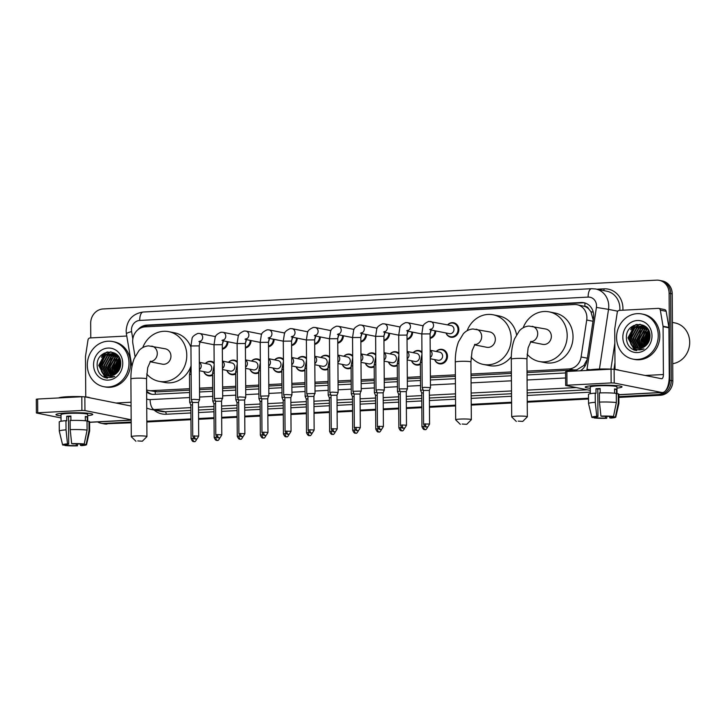 <?xml version="1.0" encoding="UTF-8"?>
<svg xmlns="http://www.w3.org/2000/svg" width="726" height="726" viewBox="0 0 726 726"><rect width="100%" height="100%" fill="white"/><g stroke="black" fill="none" stroke-linecap="round" stroke-linejoin="round"><path stroke-width="1.09" d="M436.235 351.466A7.36 6.643 101.3 0 1 442.252 349.387A7.36 6.643 101.3 0 1 447.479 356.257A7.36 6.643 101.3 0 1 439.375 363.826A7.36 6.643 101.3 0 1 434.62 359.588M420.372 364.416A7.36 6.643 101.3 0 1 416.288 365.024A7.36 6.643 101.3 0 1 411.533 360.795M397.285 365.623A7.36 6.643 101.3 0 1 393.202 366.222A7.36 6.643 101.3 0 1 388.446 361.993M374.199 366.821A7.36 6.643 101.3 0 1 370.106 367.429A7.36 6.643 101.3 0 1 365.36 363.2M351.112 368.018A7.36 6.643 101.3 0 1 347.019 368.626A7.36 6.643 101.3 0 1 342.273 364.398M328.016 369.225A7.36 6.643 101.3 0 1 323.932 369.833A7.36 6.643 101.3 0 1 319.177 365.595M304.929 370.423A7.36 6.643 101.3 0 1 300.845 371.031A7.36 6.643 101.3 0 1 296.09 366.802M281.842 371.63A7.36 6.643 101.3 0 1 277.759 372.238A7.36 6.643 101.3 0 1 273.003 368M258.755 372.828A7.36 6.643 101.3 0 1 254.672 373.436A7.36 6.643 101.3 0 1 249.916 369.207M235.669 374.026A7.36 6.643 101.3 0 1 231.585 374.634A7.36 6.643 101.3 0 1 226.83 370.405M212.582 375.233A7.36 6.643 101.3 0 1 208.498 375.841A7.36 6.643 101.3 0 1 203.743 371.612M435.754 330.938A7.36 6.643 101.3 0 1 430.128 338.389M412.667 332.145A7.36 6.643 101.3 0 1 407.041 339.587M389.581 333.343A7.36 6.643 101.3 0 1 383.954 340.793M366.494 334.55A7.36 6.643 101.3 0 1 360.867 341.991M447.597 324.858A7.36 6.643 101.3 0 1 453.614 322.771A7.36 6.643 101.3 0 1 458.841 329.64A7.36 6.643 101.3 0 1 450.737 337.209A7.36 6.643 101.3 0 1 445.982 332.98M343.407 335.748A7.36 6.643 101.3 0 1 337.781 343.189M320.32 336.946A7.36 6.643 101.3 0 1 314.694 344.396M297.233 338.153A7.36 6.643 101.3 0 1 291.607 345.594M274.138 339.351A7.36 6.643 101.3 0 1 268.511 346.801M251.051 340.558A7.36 6.643 101.3 0 1 245.424 347.999M227.964 341.755A7.36 6.643 101.3 0 1 222.338 349.206M593.196 320.039L590.982 311.808L588.722 308.958A4.601 4.147 -78.7 0 0 584.866 306.363A13.803 5.817 -93 0 1 585.029 303.005M527.012 371.131L568.875 368.953A13.803 12.451 -78.7 0 0 581.109 356.956L586.726 320.012A13.803 12.451 -78.7 0 0 586.898 317.616A13.803 12.451 -78.7 0 0 577.097 304.729A13.803 12.451 -78.7 0 0 574.302 304.53L145.073 326.872A13.803 12.451 -78.7 0 0 132.876 343.634L135.054 356.557M584.866 306.363L584.648 306.381A13.803 12.451 101.3 0 1 588.722 308.958M527.031 372.601L576.789 369.824L583.804 365.523L587.198 359.443M146.607 389.88A13.803 12.451 -78.7 0 0 148.612 390.479L157.261 391.849L189.595 390.161M199.523 389.644L212.682 388.964M222.619 388.446L235.769 387.757M245.706 387.239L258.855 386.559M268.792 386.041L281.942 385.361M291.879 384.844L305.029 384.154M314.966 383.637L328.116 382.956M338.053 382.439L351.202 381.749M361.14 381.232L374.289 380.551M384.226 380.034L397.376 379.344M407.313 378.836L420.463 378.146M430.4 377.629L455.374 376.331M471.02 375.514L511.385 373.418M584.648 306.381L577.097 304.729M148.612 390.479A13.803 12.451 -78.7 0 0 151.398 390.679L189.577 388.691M199.514 388.174L212.673 387.493M222.601 386.976L235.759 386.286M245.687 385.769L258.846 385.089M268.783 384.571L281.933 383.882M291.87 383.364L305.02 382.684M314.957 382.166L328.107 381.477M338.044 380.959L351.193 380.279M361.131 379.762L374.28 379.081M384.217 378.564L397.367 377.874M407.304 377.357L420.454 376.676M430.391 376.159L455.365 374.861M471.011 374.044L511.376 371.939M413.148 352.673A7.36 6.643 101.3 0 1 419.165 350.585A7.36 6.643 101.3 0 1 421.942 351.947M390.062 353.871A7.36 6.643 101.3 0 1 396.078 351.783A7.36 6.643 101.3 0 1 398.855 353.145M366.975 355.078A7.36 6.643 101.3 0 1 372.992 352.99A7.36 6.643 101.3 0 1 375.769 354.342M343.888 356.275A7.36 6.643 101.3 0 1 349.896 354.188A7.36 6.643 101.3 0 1 352.682 355.549M320.801 357.473A7.36 6.643 101.3 0 1 326.809 355.395A7.36 6.643 101.3 0 1 329.586 356.747M297.714 358.68A7.36 6.643 101.3 0 1 303.722 356.593A7.36 6.643 101.3 0 1 306.499 357.954M274.628 359.878A7.36 6.643 101.3 0 1 280.635 357.791A7.36 6.643 101.3 0 1 283.412 359.152M251.541 361.085A7.36 6.643 101.3 0 1 257.548 358.998A7.36 6.643 101.3 0 1 260.325 360.35M228.454 362.283A7.36 6.643 101.3 0 1 234.462 360.196A7.36 6.643 101.3 0 1 237.239 361.557M205.367 363.49A7.36 6.643 101.3 0 1 211.375 361.403A7.36 6.643 101.3 0 1 214.152 362.755M580.274 370.795A13.803 12.451 -78.7 0 0 587.035 360.477L593.505 317.988A13.803 12.451 -78.7 0 0 593.677 315.592A13.803 12.451 -78.7 0 0 583.876 302.706A13.803 12.451 -78.7 0 0 581.081 302.506L146.843 325.112A13.803 12.451 -78.7 0 0 137.886 329.758M142.668 327.254A13.803 12.451 101.3 0 1 148.403 325.42L582.642 302.815A13.803 12.451 101.3 0 1 584.648 302.896M90.768 337.908L90.668 323.342A13.803 12.451 101.3 0 1 103.074 308.958L656.504 280.154A13.803 12.451 101.3 0 1 659.299 280.354A13.803 12.451 101.3 0 1 669.109 293.24L669.708 380.252A13.803 12.451 101.3 0 1 657.302 394.635L618.861 396.641M131.188 422.024L103.872 423.449A13.803 12.451 101.3 0 1 101.077 423.24A13.803 12.451 101.3 0 1 97.593 421.915M588.505 398.22L527.23 401.405M511.585 402.222L471.219 404.328M455.583 405.135L429.456 406.496M421.815 406.896L406.36 407.703M398.728 408.094L383.274 408.901M375.641 409.301L360.187 410.099M352.555 410.499L337.1 411.306M329.468 411.706L314.013 412.504M306.381 412.903L290.926 413.711M283.294 414.101L267.84 414.909M260.207 415.308L244.753 416.116M237.121 416.506L221.666 417.314M214.034 417.713L198.579 418.512M190.938 418.911L146.824 421.207M659.299 280.354L662.421 280.971A13.803 12.451 101.3 0 1 672.222 293.858L672.83 380.869L671.269 380.56A13.803 12.451 101.3 0 1 658.863 394.953L618.87 397.031L658.863 394.953A13.803 12.451 101.3 0 0 671.269 380.56L670.661 293.549L671.269 380.56L669.708 380.252M660.86 280.663A13.803 12.451 101.3 0 1 670.661 293.549A13.803 12.451 101.3 0 0 660.86 280.663M131.197 422.804L105.433 423.757A13.803 12.451 101.3 0 1 102.638 423.557A13.803 12.451 101.3 0 0 105.433 423.757L131.188 422.414L103.872 423.449M588.514 398.61L527.23 401.805L588.514 398.61M511.594 402.612L471.219 404.718L511.594 402.612M455.583 405.535L429.456 406.887L455.583 405.535M421.815 407.286L406.369 408.094L421.815 407.286M398.728 408.493L383.283 409.292L398.728 408.493M375.641 409.691L360.196 410.499L375.641 409.691M352.555 410.889L337.109 411.696L352.555 410.889M329.468 412.096L314.022 412.894L329.468 412.096M306.381 413.294L290.926 414.101L306.381 413.294M283.294 414.501L267.84 415.299L283.294 414.501M260.207 415.699L244.753 416.506L260.207 415.699M237.121 416.896L221.666 417.704L237.121 416.896M214.034 418.103L198.579 418.911L214.034 418.103M190.947 419.301L146.834 421.597L190.947 419.301M100.451 366.748A18.404 16.598 101.3 0 1 101.522 360.096A18.404 16.598 101.3 0 0 100.451 366.748M102.675 357.364A18.404 16.598 101.3 0 1 106.531 352.192A18.404 16.598 101.3 0 0 102.675 357.364M629.714 339.205A18.404 16.598 101.3 0 1 630.785 332.553A18.404 16.598 101.3 0 0 629.714 339.205M631.938 329.813A18.404 16.598 101.3 0 1 635.785 324.649A18.404 16.598 101.3 0 0 631.938 329.813M146.625 392.049A13.803 12.451 -78.7 0 0 151.289 394.164A13.803 12.451 -78.7 0 0 154.084 394.363L189.604 392.512M199.541 391.995L212.691 391.314M222.628 390.797L235.787 390.116M245.715 389.599L258.873 388.909M268.801 388.392L281.96 387.711M291.897 387.194L305.047 386.504M314.984 385.987L328.134 385.306M338.071 384.789L351.221 384.108M361.158 383.591L374.307 382.901M384.245 382.384L397.394 381.704M407.331 381.186L420.481 380.497M430.418 379.979L455.393 378.682M471.029 377.865L511.403 375.769M527.04 374.952L565.572 372.946M152.079 394.291A13.803 12.451 101.3 0 1 146.616 390.942M633.48 325.593A18.404 16.598 -78.7 0 0 630.649 329.813M104.217 353.145A18.404 16.598 -78.7 0 0 101.386 357.364M672.83 380.869A13.803 12.451 101.3 0 1 660.424 395.262L618.87 397.421M588.514 399.001L527.23 402.195M511.594 403.003L471.219 405.108M455.583 405.925L429.456 407.286M421.824 407.676L406.369 408.484M398.737 408.883L383.283 409.682M375.651 410.081L360.196 410.889M352.564 411.288L337.109 412.087M329.468 412.486L314.022 413.294M306.381 413.684L290.935 414.492M283.294 414.891L267.849 415.689M260.207 416.089L244.762 416.896M237.121 417.296L221.675 418.094M214.034 418.494L198.579 419.301M190.947 419.701L146.834 421.997M106.994 424.066A13.803 12.451 101.3 0 1 104.199 423.866L101.077 423.24M595.819 385.424A18.404 1.779 -0.4 0 1 621.755 386.55A18.404 1.779 -0.4 0 1 616.964 388.111A18.404 1.779 -0.4 0 0 622.019 386.849A18.404 1.779 -0.4 0 0 595.819 385.424A18.404 1.779 -0.4 0 0 585.465 386.804A18.404 1.779 -0.4 0 0 590.283 388.292A18.404 1.779 -0.4 0 1 585.21 387.103A18.404 1.779 -0.4 0 1 595.819 385.424M615.022 369.389L614.74 329.159A2.305 2.078 -78.7 0 1 614.768 328.76L617.254 312.398A2.305 2.078 -78.7 0 1 619.296 310.392L658.264 308.368A2.305 2.078 -78.7 0 1 658.727 308.405L664.58 309.566A2.305 2.078 101.3 0 1 666.178 311.318L668.891 327.408A2.305 2.078 101.3 0 1 668.927 327.807L669.263 375.696A18.404 7.75 -93 0 1 662.421 392.521A18.404 7.75 -93 0 1 661.595 392.457L614.214 383.01L611.156 382.929L611.056 369.189L614.114 369.28L661.495 378.718A4.601 1.942 87 0 0 661.704 378.736A4.601 1.942 87 0 0 663.41 374.525L663.083 326.646A2.305 2.078 -78.7 0 0 663.047 326.246L660.324 310.156A2.305 2.078 -78.7 0 0 658.727 308.405M566.979 385.225L565.654 385.442L565.563 371.703L566.888 371.485L566.979 385.225L611.156 382.929M565.654 385.442L590.292 390.397M566.888 371.485L611.056 369.189M600.937 416.098L602.135 416.343A9.202 0.889 -0.4 0 1 610.92 416.588L613.479 416.452A11.961 1.153 -0.4 0 0 600.937 416.098L599.449 402.086L599.386 392.929A15.182 1.461 -0.4 0 1 616.283 393.401L616.347 402.558L613.479 416.452M612.862 416.488L612.871 416.978A9.202 0.889 -0.4 0 1 613.025 417.132A9.202 0.889 -0.4 0 1 609.686 417.849L609.677 416.479M600.148 388.927A9.202 0.889 179.6 0 0 599.73 388.945A9.202 0.889 179.6 0 0 597.77 389.082L597.961 416.561A9.202 0.889 -0.4 0 0 594.621 417.269A9.202 0.889 -0.4 0 0 594.775 417.423L592.216 417.559A11.961 1.153 -0.4 0 1 591.862 417.314A11.961 1.153 -0.4 0 1 596.763 416.316L597.961 416.561M591.862 417.314L588.55 403.602A15.182 1.461 -0.4 0 1 588.541 403.565L588.477 394.409A15.182 1.461 -0.4 0 1 595.22 393.147L596.01 393.301L595.982 388.719A13.34 1.289 -0.4 0 1 597.979 388.601A13.34 1.289 -0.4 0 1 600.148 388.51L600.175 392.902M590.32 393.701L590.274 387.067A13.34 1.289 -0.4 0 1 597.961 385.851A13.34 1.289 -0.4 0 1 616.955 386.885L617.009 393.855M588.006 370.387A15.645 1.506 -0.4 0 1 596.872 369.171A15.645 1.506 -0.4 0 1 611.964 369.162M612.871 416.978L615.43 416.842L618.298 402.948L618.234 393.791L616.546 393.882L616.51 389.299A13.34 1.289 -0.4 0 0 614.559 388.909L614.595 393.211M618.234 393.791A15.182 1.461 -0.4 0 1 618.851 394.2L618.915 403.357A15.182 1.461 -0.4 0 1 618.906 403.393L615.784 417.141A11.961 1.153 -0.4 0 1 610.884 418.085L609.686 417.849M618.298 402.948A15.182 1.461 -0.4 0 1 618.915 403.357M588.541 403.565A15.182 1.461 -0.4 0 1 595.284 402.304L596.763 416.316M595.22 393.147L595.284 402.304M605.502 416.316L605.52 418.058L606.718 418.303L606.9 416.343M606.718 418.303A11.961 1.153 -0.4 0 1 594.167 417.949L596.727 417.813L596.718 416.688M594.059 417.468L594.167 417.949M605.52 418.058A9.202 0.889 -0.4 0 1 596.727 417.813M614.405 369.334A15.645 1.506 -0.4 0 1 619.096 370.269M599.449 402.086A15.182 1.461 -0.4 0 1 616.347 402.558M595.982 388.719L597.77 389.082M614.568 389.399L616.51 389.299M672.421 322.417L674.989 322.925A20.709 18.676 101.3 0 1 689.7 342.255A20.709 18.676 101.3 0 1 672.712 363.681M616.574 337.635A23.005 20.745 101.3 0 1 641.911 313.986A23.005 20.745 101.3 0 1 658.246 335.466A23.005 20.745 101.3 0 1 632.918 359.107A23.005 20.745 101.3 0 1 616.574 337.635M641.911 313.986L643.472 314.294A23.005 20.745 101.3 0 1 659.807 335.775A23.005 20.745 101.3 0 1 634.479 359.424L632.918 359.107M634.506 350.186L644.007 348.925C638.154 351.212 633.744 349.496 630.767 343.788A11.507 10.373 101.3 0 0 637.11 348.217A11.507 10.373 101.3 0 0 645.332 346.057C648.309 343.625 649.861 340.385 649.997 336.338C650.623 319.785 625.975 321.337 626.402 337.409C626.502 343.761 629.197 348.017 634.506 350.186M651.993 335.793A16.108 14.52 101.3 0 1 637.528 352.573A16.108 14.52 101.3 0 1 622.826 337.309A16.108 14.52 101.3 0 1 637.301 320.52A16.108 14.52 101.3 0 1 651.993 335.793M643.554 326.119L637.029 327.88L631.566 337.998L636.52 347.582L638.245 348.371M643.318 326.047L636.539 327.78L631.075 337.908L636.03 347.482L638 348.353M644.497 326.491L638.98 328.27L633.517 338.389L638.472 347.972L639.27 348.389M644.261 326.391L638.49 328.17L633.027 338.289L637.982 347.872L639.016 348.398M645.414 326.963L640.931 328.66L635.468 338.779L640.323 348.298M645.187 326.836L640.441 328.56L634.978 338.679L640.06 348.335M646.312 327.544L642.882 329.041L637.419 339.169L641.394 348.081M646.086 327.39L642.392 328.951L636.929 339.069L641.122 348.144M647.184 328.252L644.833 329.432L639.361 339.559L642.492 347.718M646.966 328.061L644.343 329.341L638.88 339.459L642.22 347.827M647.919 329.159L646.775 329.822L641.312 339.94L643.635 347.2M647.746 328.914L646.294 329.722L640.822 339.85L643.345 347.346M648.59 330.303L643.263 340.331L644.815 346.456M648.427 329.994L642.773 340.24L644.516 346.665M649.216 331.746L645.214 340.721L646.067 345.44M649.071 331.346L644.724 340.621L645.75 345.721M649.761 333.679L647.165 341.111L647.438 343.933M649.634 333.125L646.675 341.011L647.084 344.378M649.997 335.92L648.627 342.019M646.548 327.462L642.846 325.901L635.078 327.49L629.614 337.617L634.569 347.191L637.246 348.244M647.447 328.497L642.356 325.802L634.597 327.399L629.124 337.517L630.767 343.788M645.36 326.419L643.808 326.146M645.459 326.491L643.572 326.074M645.478 326.509L644.752 326.482M645.269 326.437L644.516 326.391M649.961 337.182L649.144 340.857M649.788 333.842L647.465 341.737L647.574 343.752M648.518 332.454L645.514 341.347L645.94 345.095M646.567 332.063L643.563 340.957L643.989 344.705M644.615 331.673L641.621 340.576L642.038 344.315M640.713 330.902L637.718 339.795L638.136 343.543M639.96 324.268L634.751 327.29M632.918 329.341L629.923 338.243L630.34 341.991M636.412 324.486L634.551 325.529L627.972 337.853L634.061 349.515L636.557 350.604M649.843 334.187L647.783 343.462M649.262 331.855L645.759 341.401L646.222 345.295M647.837 330.865L643.808 341.011L644.67 346.202M645.886 330.475L641.857 340.621L642.719 345.812M641.993 329.695L637.963 339.841L638.816 345.031M640.25 324.304L635.631 326.782M634.188 328.143L630.159 338.289L631.021 343.48M637.056 324.359L634.787 325.575L628.217 337.899L634.306 349.569L636.684 350.613M632.092 349.015L635.704 350.476M518.183 421.125L522.747 421.407L518.183 421.125M516.34 421.452L511.73 416.951A7.823 0.753 -0.4 0 1 511.694 416.878A7.823 0.753 -0.4 0 1 516.195 416.161A7.823 0.753 -0.4 0 1 527.339 416.76A7.823 0.753 -0.4 0 1 527.303 416.842L522.747 421.407M530.47 341.919L542.739 344.36A7.823 7.051 -78.7 0 0 551.352 336.32A7.823 7.051 -78.7 0 0 545.798 329.023L528.964 326.065C525.188 326.373 521.985 327.961 519.353 330.829L514.553 338.851C512.329 344.732 511.24 351.502 511.285 359.17L511.694 416.878M523.156 327.789A25.31 22.824 101.3 0 1 549.21 311.871A25.31 22.824 101.3 0 1 567.188 335.503A25.31 22.824 101.3 0 1 539.318 361.512A25.31 22.824 101.3 0 1 527.112 354.161M549.21 311.871L555.063 313.042A25.31 22.824 101.3 0 1 573.032 336.664A25.31 22.824 101.3 0 1 545.172 362.673L539.318 361.512M462.172 424.038L466.745 424.32L462.172 424.038M460.329 424.365L455.719 419.864A7.823 0.753 -0.4 0 1 455.683 419.791A7.823 0.753 -0.4 0 1 460.193 419.074A7.823 0.753 -0.4 0 1 471.328 419.682A7.823 0.753 -0.4 0 1 471.292 419.755L466.745 424.32M474.459 344.832L486.729 347.282A7.823 7.051 -78.7 0 0 495.341 339.242A7.823 7.051 -78.7 0 0 489.787 331.936L472.953 328.987C469.178 329.286 465.974 330.875 463.351 333.751L458.542 341.764C456.318 347.645 455.229 354.424 455.275 362.083L455.683 419.791M467.145 330.702A25.31 22.824 101.3 0 1 493.199 314.794A25.31 22.824 101.3 0 1 511.177 338.416A25.31 22.824 101.3 0 1 483.307 364.425A25.31 22.824 101.3 0 1 471.11 357.074M493.199 314.794L499.052 315.955A25.31 22.824 101.3 0 1 516.549 334.677M511.313 356.666A25.31 22.824 101.3 0 1 489.161 365.586L483.307 364.425M137.777 440.927L142.35 441.208L137.777 440.927M135.944 441.254L131.324 436.743A7.823 0.753 -0.4 0 1 131.288 436.671A7.823 0.753 -0.4 0 1 135.798 435.954A7.823 0.753 -0.4 0 1 146.933 436.562A7.823 0.753 -0.4 0 1 146.897 436.635L142.35 441.208M150.064 361.72L162.334 364.162A7.823 7.051 -78.7 0 0 170.946 356.121A7.823 7.051 -78.7 0 0 165.392 348.825L148.567 345.866C144.792 346.166 141.588 347.754 138.956 350.631L134.156 358.653C131.932 364.534 130.843 371.304 130.889 378.972L131.288 436.671M142.759 347.591A25.31 22.824 101.3 0 1 168.813 331.673A25.31 22.824 101.3 0 1 186.782 355.295A25.31 22.824 101.3 0 1 158.921 381.313A25.31 22.824 101.3 0 1 146.716 373.954M168.813 331.673L174.657 332.835A25.31 22.824 101.3 0 1 190.947 347.246M191.083 365.85A25.31 22.824 101.3 0 1 164.766 382.475L158.921 381.313M429.765 329.622L430.999 329.06L430.091 333.887L421.815 333.942L422.877 326.936C422.868 325.012 424.828 323.17 428.757 321.4L451.037 325.538A4.138 3.739 101.3 0 1 449.412 333.661L430.609 329.913M447.706 324.876A6.906 6.225 101.3 0 1 453.133 323.143A6.906 6.225 101.3 0 1 458.033 329.586A6.906 6.225 101.3 0 1 450.438 336.683A6.906 6.225 101.3 0 1 446.091 332.998M424.574 387.321L422.187 387.702L423.358 390.452L429.338 390.406L430.473 387.648L424.574 387.321M430.836 329.958A4.138 3.739 101.3 0 1 430.101 333.198M434.947 330.784A6.906 6.225 101.3 0 1 434.947 330.793A6.906 6.225 101.3 0 1 430.119 337.744M406.487 425.218C403.847 430.364 403.765 427.378 403.656 428.222A2.995 1.261 87 0 1 403.52 428.213A2.995 1.261 -93 0 1 402.231 424.982L406.487 425.218L406.251 391.604L407.386 388.846L399.1 388.909L398.728 335.14L399.79 328.143C399.781 326.219 401.741 324.368 405.671 322.598L407.513 322.671A4.138 3.739 101.3 0 1 407.694 330.666M406.251 391.604L400.271 391.659M407.749 331.165A4.138 3.739 101.3 0 1 407.014 334.396M411.86 331.982A6.906 6.225 101.3 0 1 411.86 331.991A6.906 6.225 101.3 0 1 407.032 338.942M378.4 389.726L376.014 390.107L377.184 392.857L383.165 392.802L384.299 390.053L378.4 389.726M384.662 332.363A4.138 3.739 101.3 0 1 383.927 335.594M388.773 333.18A6.906 6.225 101.3 0 1 388.773 333.189A6.906 6.225 101.3 0 1 383.945 340.149M360.078 394.018L360.822 391.087L352.927 391.323L352.555 337.545L353.616 330.539C353.607 328.624 355.568 326.773 359.497 325.003L361.339 325.076A4.138 3.739 101.3 0 1 361.521 333.071M360.314 427.623C357.673 432.769 357.582 429.783 357.473 430.627A2.995 1.261 87 0 1 357.346 430.618A2.995 1.261 -93 0 1 356.058 427.387L360.314 427.623L360.078 394.009L354.097 394.064M361.575 333.57A4.138 3.739 101.3 0 1 360.84 336.8M365.686 334.387A6.906 6.225 101.3 0 1 365.686 334.396A6.906 6.225 101.3 0 1 360.858 341.347M332.227 392.131L329.84 392.512L331.011 395.262L336.991 395.207L338.125 392.457L332.227 392.131M338.488 334.768A4.138 3.739 101.3 0 1 337.753 337.998M342.599 335.584A6.906 6.225 101.3 0 1 342.599 335.594A6.906 6.225 101.3 0 1 337.772 342.545M313.904 396.423L314.639 393.492L306.753 393.728L306.381 339.95L307.443 332.944C307.434 331.02 309.394 329.177 313.323 327.408L315.166 327.48A4.138 3.739 101.3 0 1 315.347 335.476M314.14 430.028C311.499 435.173 311.409 432.179 311.3 433.032A2.995 1.261 87 0 1 311.164 433.023A2.995 1.261 -93 0 1 309.884 429.792L314.14 430.028L313.904 396.414L307.924 396.46L306.753 393.728M315.402 335.966A4.138 3.739 101.3 0 1 314.667 339.205M319.513 336.791A6.906 6.225 101.3 0 1 319.513 336.8A6.906 6.225 101.3 0 1 314.685 343.752M286.053 394.536L283.666 394.917L284.837 397.666L290.817 397.612L291.943 394.871L286.053 394.536M292.315 337.173A4.138 3.739 101.3 0 1 291.58 340.403M296.426 337.989A6.906 6.225 101.3 0 1 296.426 337.998A6.906 6.225 101.3 0 1 291.598 344.95M267.722 398.828L268.466 395.888L260.58 396.133L260.198 342.354L261.269 335.348C261.26 333.425 263.22 331.582 267.15 329.813L268.992 329.885A4.138 3.739 101.3 0 1 269.174 337.871M267.967 432.424C265.326 437.578 265.235 434.584 265.126 435.437A2.995 1.261 87 0 1 264.99 435.428A2.995 1.261 -93 0 1 263.701 432.197L267.967 432.424L267.731 398.81L261.75 398.864L260.58 396.133M269.219 338.37A4.138 3.739 101.3 0 1 268.493 341.601M273.339 339.196A6.906 6.225 101.3 0 1 273.339 339.205A6.906 6.225 101.3 0 1 268.511 346.157M239.879 396.94L237.493 397.322L238.663 400.071L244.644 400.017L245.769 397.276L239.879 396.94M244.635 400.026L244.88 433.631L238.89 433.667L238.663 400.053M246.132 339.577A4.138 3.739 101.3 0 1 245.406 342.808M250.243 340.394A6.906 6.225 101.3 0 1 250.243 340.403A6.906 6.225 101.3 0 1 245.424 347.355M221.548 401.233L222.292 398.293L214.406 398.538L214.025 344.759L215.096 337.753C215.087 335.829 217.047 333.987 220.976 332.218L222.809 332.281A4.138 3.739 101.3 0 1 223 340.276M221.784 434.829C219.143 439.983 219.061 436.988 218.953 437.842A2.995 1.261 87 0 1 218.816 437.832A2.995 1.261 -93 0 1 217.528 434.602L221.784 434.829L221.557 401.215L215.577 401.269L214.406 398.538M223.045 340.775A4.138 3.739 101.3 0 1 222.319 344.006M227.156 341.592A6.906 6.225 101.3 0 1 227.156 341.601A6.906 6.225 101.3 0 1 222.338 348.562M193.697 399.345L191.319 399.717L192.49 402.476L198.47 402.422L199.596 399.681L193.697 399.345M430.209 350.268L439.675 352.155A4.138 3.739 101.3 0 1 438.05 360.277L430.273 358.726M436.344 351.493A6.906 6.225 101.3 0 1 441.771 349.76A6.906 6.225 101.3 0 1 446.671 356.203A6.906 6.225 101.3 0 1 439.076 363.29A6.906 6.225 101.3 0 1 434.729 359.615M423.376 392.748L421.724 393.029L420.554 390.298L423.122 389.889M407.123 351.466L416.579 353.353A4.138 3.739 101.3 0 1 414.963 361.475L407.177 359.924M413.257 352.691A6.906 6.225 101.3 0 1 418.684 350.957A6.906 6.225 101.3 0 1 421.942 352.89M400.289 393.946L398.638 394.236L397.467 391.495L400.035 391.096M420.363 363.608A6.906 6.225 101.3 0 1 415.989 364.497A6.906 6.225 101.3 0 1 411.642 360.813M384.036 352.673L393.492 354.56A4.138 3.739 101.3 0 1 391.877 362.682L384.09 361.131M390.171 353.898A6.906 6.225 101.3 0 1 395.597 352.164A6.906 6.225 101.3 0 1 398.855 354.088M377.202 395.153L375.551 395.434M376.948 392.294L374.371 392.684L375.542 395.425L375.778 429.039C377.584 433.413 378.827 431.553 378.564 431.997L378.927 431.997A2.995 1.261 87 0 1 378.79 431.988A2.995 1.261 -93 0 1 377.502 428.757L375.778 429.039M397.276 364.806A6.906 6.225 101.3 0 1 392.893 365.695A6.906 6.225 101.3 0 1 388.555 362.02M360.949 353.871L370.405 355.758A4.138 3.739 101.3 0 1 368.79 363.88L361.003 362.328M367.084 355.096A6.906 6.225 101.3 0 1 372.511 353.362A6.906 6.225 101.3 0 1 375.769 355.295M354.116 396.351L352.464 396.632L351.293 393.9L353.861 393.492M374.189 366.004A6.906 6.225 101.3 0 1 369.806 366.902A6.906 6.225 101.3 0 1 365.468 363.218M337.862 355.078L347.318 356.956A4.138 3.739 101.3 0 1 345.703 365.078L337.917 363.535M343.997 356.294A6.906 6.225 101.3 0 1 349.424 354.56A6.906 6.225 101.3 0 1 352.682 356.493M331.029 397.558L329.368 397.839L328.206 395.098L330.775 394.699M351.103 367.211A6.906 6.225 101.3 0 1 346.719 368.1A6.906 6.225 101.3 0 1 342.382 364.416M314.775 356.275L324.232 358.163A4.138 3.739 101.3 0 1 322.616 366.285L314.83 364.733M320.91 357.501A6.906 6.225 101.3 0 1 326.337 355.767A6.906 6.225 101.3 0 1 329.595 357.691M307.942 398.755L306.281 399.037L305.12 396.305L307.679 395.897M328.016 368.409A6.906 6.225 101.3 0 1 323.633 369.298A6.906 6.225 101.3 0 1 319.295 365.623M291.689 357.482L301.145 359.361A4.138 3.739 101.3 0 1 299.529 367.483L291.743 365.931M297.823 358.698A6.906 6.225 101.3 0 1 303.241 356.965A6.906 6.225 101.3 0 1 306.508 358.898M284.846 399.962L283.194 400.244L282.024 397.485L284.592 397.104M304.929 369.616A6.906 6.225 101.3 0 1 300.546 370.505A6.906 6.225 101.3 0 1 296.208 366.821M268.602 358.68L278.058 360.568A4.138 3.739 101.3 0 1 276.443 368.69L268.656 367.138M274.737 359.905A6.906 6.225 101.3 0 1 280.154 358.172A6.906 6.225 101.3 0 1 283.421 360.096M261.759 401.16L260.108 401.442L258.946 398.71L261.505 398.302M281.842 370.814A6.906 6.225 101.3 0 1 277.459 371.703A6.906 6.225 101.3 0 1 273.112 368.028M245.515 359.878L254.971 361.766A4.138 3.739 101.3 0 1 253.356 369.888L245.57 368.336M251.65 361.103A6.906 6.225 101.3 0 1 257.068 359.37A6.906 6.225 101.3 0 1 260.335 361.303M238.672 402.358L237.021 402.64L235.85 399.908L238.418 399.509M258.755 372.021A6.906 6.225 101.3 0 1 254.372 372.91A6.906 6.225 101.3 0 1 250.025 369.225M222.419 361.085L231.884 362.973A4.138 3.739 101.3 0 1 230.269 371.095L222.483 369.543M228.563 362.31A6.906 6.225 101.3 0 1 233.981 360.568A6.906 6.225 101.3 0 1 237.248 362.501M215.586 403.565L213.934 403.847L212.763 401.106L215.332 400.707M235.669 373.218A6.906 6.225 101.3 0 1 231.285 374.108A6.906 6.225 101.3 0 1 226.939 370.432M199.332 362.283L208.798 364.171A4.138 3.739 101.3 0 1 207.182 372.293L199.396 370.741M205.476 363.508A6.906 6.225 101.3 0 1 210.894 361.775A6.906 6.225 101.3 0 1 214.161 363.699M192.499 404.763L190.847 405.044L189.677 402.313L192.245 401.905M212.573 374.416A6.906 6.225 101.3 0 1 208.199 375.315A6.906 6.225 101.3 0 1 203.852 371.63M66.556 412.967A18.404 1.779 -0.4 0 1 92.492 414.101A18.404 1.779 -0.4 0 1 87.701 415.653A18.404 1.779 -0.4 0 0 92.756 414.392A18.404 1.779 -0.4 0 0 66.556 412.967A18.404 1.779 -0.4 0 0 56.211 414.355A18.404 1.779 -0.4 0 0 61.02 415.844A18.404 1.779 -0.4 0 1 55.947 414.655A18.404 1.779 -0.4 0 1 66.556 412.967M85.759 396.94L85.477 356.702A2.305 2.078 -78.7 0 1 85.505 356.303L88 339.94A2.305 2.078 -78.7 0 1 90.033 337.944L126.769 336.029M131.17 419.773L84.951 410.562L81.893 410.471L81.802 396.741L84.86 396.823L131.079 406.034M37.725 412.776L36.4 412.985L36.3 399.246L37.625 399.037L37.725 412.776L81.893 410.471M36.4 412.985L61.038 417.94M37.625 399.037L81.802 396.741M71.674 443.65L72.872 443.885A9.202 0.889 -0.4 0 1 81.657 444.13L84.225 444.003A11.961 1.153 -0.4 0 0 71.674 443.65L70.195 429.638L70.132 420.472A15.182 1.461 -0.4 0 1 87.02 420.953L87.084 430.11L84.225 444.003M83.608 444.031L83.608 444.521A9.202 0.889 -0.4 0 1 83.762 444.684A9.202 0.889 -0.4 0 1 80.423 445.392L80.414 444.022M70.894 416.47A9.202 0.889 179.6 0 0 70.476 416.497A9.202 0.889 179.6 0 0 68.516 416.624L68.707 444.103A9.202 0.889 -0.4 0 0 65.367 444.811A9.202 0.889 -0.4 0 0 65.522 444.974L62.953 445.111A11.961 1.153 -0.4 0 1 62.608 444.856A11.961 1.153 -0.4 0 1 67.509 443.867L68.707 444.103M62.608 444.856L59.287 431.153A15.182 1.461 -0.4 0 1 59.287 431.117L59.223 421.96A15.182 1.461 -0.4 0 1 65.957 420.69L66.756 420.853L66.719 416.27A13.34 1.289 -0.4 0 1 68.716 416.143A13.34 1.289 -0.4 0 1 70.885 416.052L70.921 420.454M61.057 421.243L61.011 414.619A13.34 1.289 -0.4 0 1 68.698 413.393A13.34 1.289 -0.4 0 1 87.701 414.428L87.746 421.398M58.742 397.939A15.645 1.506 -0.4 0 1 67.609 396.714A15.645 1.506 -0.4 0 1 82.71 396.714M83.608 444.521L86.176 444.394L89.035 430.5L88.971 421.334L87.283 421.425L87.256 416.842A13.34 1.289 -0.4 0 0 85.305 416.461L85.332 420.762M88.971 421.334A15.182 1.461 -0.4 0 1 89.588 421.742L89.652 430.908A15.182 1.461 -0.4 0 1 89.652 430.935A15.182 1.461 -0.4 0 0 89.035 430.5M59.287 431.117A15.182 1.461 -0.4 0 1 66.03 429.856L67.509 443.867M65.957 420.69L66.03 429.856M86.176 444.394A11.961 1.153 -0.4 0 1 86.521 444.693A11.961 1.153 -0.4 0 1 81.621 445.628L80.423 445.392M76.248 443.867L76.257 445.61L77.455 445.846L77.646 443.895M77.455 445.846A11.961 1.153 -0.4 0 1 64.904 445.492L67.473 445.365L67.464 444.23M64.796 445.011L64.904 445.492M76.257 445.61A9.202 0.889 -0.4 0 1 67.473 445.365M85.151 396.877A15.645 1.506 -0.4 0 1 89.833 397.812M70.195 429.638A15.182 1.461 -0.4 0 1 87.084 430.11M66.719 416.27L68.516 416.624M85.305 416.951L87.256 416.842M87.311 365.178A23.005 20.745 101.3 0 1 112.648 341.538A23.005 20.745 101.3 0 1 128.992 363.009A23.005 20.745 101.3 0 1 103.655 386.659A23.005 20.745 101.3 0 1 87.311 365.178M112.648 341.538L114.209 341.846A23.005 20.745 101.3 0 1 130.553 363.318A23.005 20.745 101.3 0 1 105.216 386.967L103.655 386.659M105.243 377.729L114.744 376.467C108.891 378.754 104.48 377.048 101.513 371.34A11.507 10.373 101.3 0 0 107.856 375.769A11.507 10.373 101.3 0 0 116.078 373.609C119.046 371.177 120.607 367.937 120.734 363.88C121.369 347.337 96.721 348.879 97.139 364.951C97.239 371.304 99.943 375.569 105.243 377.729M122.739 363.336A16.108 14.52 101.3 0 1 108.265 380.125A16.108 14.52 101.3 0 1 93.563 364.851A16.108 14.52 101.3 0 1 108.038 348.063A16.108 14.52 101.3 0 1 122.739 363.336M114.3 353.671L107.775 355.431L102.302 365.55L107.257 375.124L108.991 375.923M114.064 353.598L107.285 355.332L101.822 365.45L106.767 375.033L108.737 375.896M115.234 354.034L109.717 355.813L104.254 365.94L109.209 375.514L110.016 375.941M115.007 353.934L109.236 355.722L103.764 365.84L108.718 375.415L109.753 375.941M116.151 354.506L111.668 356.203L106.205 366.321L111.06 375.85M115.924 354.379L111.187 356.103L105.715 366.231L110.797 375.877M117.049 355.096L113.619 356.593L108.156 366.712L112.131 375.623M116.832 354.932L113.129 356.493L107.666 366.621L111.858 375.696M117.921 355.804L115.57 356.983L110.107 367.102L113.238 375.269M117.703 355.613L115.08 356.883L109.617 367.002L112.957 375.369M118.656 356.711L117.521 357.373L112.058 367.492L114.372 374.743M118.483 356.457L117.031 357.274L111.568 367.392L114.082 374.888M119.327 357.854L114 367.882L115.552 374.008M119.164 357.546L113.519 367.783L115.252 374.217M119.962 359.288L115.951 368.273L116.813 372.983M119.808 358.898L115.47 368.173L116.487 373.273M120.498 361.23L117.902 368.654L118.175 371.476M120.38 360.677L117.412 368.563L117.821 371.921M120.734 363.463L119.373 369.57M117.285 355.014L113.583 353.453L105.824 355.041L100.351 365.16L105.306 374.743L107.983 375.787M118.184 356.049L113.093 353.353L105.334 354.941L99.87 365.06L101.513 371.34M116.096 353.97L114.545 353.689M115.488 354.034L114.309 353.626M116.006 353.979L115.262 353.934M120.697 364.733L119.881 368.409M120.525 361.385L118.211 369.28L118.311 371.295M119.255 359.996L116.26 368.899L116.677 372.647M117.303 359.615L114.309 368.509L114.726 372.256M115.352 359.225L112.358 368.118L112.775 371.866M111.459 358.444L108.455 367.338L108.882 371.086M110.706 351.82L105.488 354.842M103.655 356.893L100.66 365.786L101.077 369.534M107.158 352.037L105.288 353.072L98.709 365.396L104.807 377.066L107.294 378.146M120.589 361.739L118.519 371.004M119.999 359.406L116.505 368.944L116.959 372.846M118.583 358.408L114.554 368.554L115.407 373.745M116.632 358.027L112.603 368.164L113.456 373.355M112.73 357.246L108.7 367.392L109.562 372.583M110.996 351.856L106.368 354.333M104.934 355.695L100.905 365.84L101.758 371.022M107.802 351.91L105.533 353.117L98.954 365.45L105.052 377.112L107.421 378.164M102.838 376.567L106.441 378.019M593.006 321.264L586.726 320.012M576.843 370.968A13.803 5.817 -93 0 1 576.789 369.824M583.804 365.523L585.21 365.732M155.373 394.3A13.803 5.817 -93 0 1 155.192 391.768M590.982 311.808L593.251 312.144M146.298 326.809A13.803 5.817 -93 0 1 146.398 325.702M587.379 358.208L581.109 356.956M574.738 370.115L568.875 368.953M157.261 391.849L151.398 390.679M582.642 302.815L581.081 302.506M586.753 370.46A9.202 8.295 -78.7 0 0 586.998 369.298L596.418 307.425A9.202 8.295 -78.7 0 0 596.527 305.827A9.202 8.295 -78.7 0 0 588.133 297.097L139.719 320.438A9.202 8.295 -78.7 0 0 131.451 330.031A9.202 8.295 -78.7 0 0 131.588 331.619L132.831 338.969M588.133 297.097A9.202 3.875 87 0 1 591.554 288.685L595.692 288.984A18.404 16.598 101.3 0 1 608.76 306.172A18.404 16.598 101.3 0 1 608.533 309.367L617.772 311.209M591.554 288.685L143.14 312.026C132.64 313.677 126.968 319.957 126.142 330.875L126.415 333.924A9.202 1.543 -9.6 0 1 131.588 331.619M596.826 289.211L604.041 288.839A2.305 0.971 -93 0 1 603.669 290.582M604.041 288.839A20.709 18.676 101.3 0 1 622.935 308.468A20.709 18.676 101.3 0 1 622.881 310.211M619.795 310.374A18.404 16.598 -78.7 0 0 619.877 308.387A18.404 16.598 -78.7 0 0 606.809 291.199L595.692 288.984M614.976 362.682L613.969 369.253M590.311 392.167L527.185 395.452M511.549 396.269L471.174 398.374M455.538 399.182L429.411 400.543M421.779 400.943L406.324 401.75M398.683 402.14L383.237 402.948M375.596 403.347L360.15 404.146M352.509 404.545L337.064 405.353M329.423 405.752L313.977 406.551M306.336 406.95L290.89 407.758M283.249 408.148L267.803 408.956M260.162 409.355L244.707 410.163M237.075 410.553L221.621 411.361M213.989 411.76L198.534 412.559M190.902 412.958L166.19 414.247A20.709 18.676 101.3 0 1 154.057 410.018M657.302 394.635L660.424 395.262M669.109 293.24L672.222 293.858M596.418 307.425L608.533 309.367L599.449 369.062M610.893 369.107L614.84 343.18M190.865 407.631L154.084 409.546L165.201 411.76L190.884 410.426M146.67 398.973A9.202 8.295 -78.7 0 0 150.119 399.609A9.202 3.875 87 0 0 154.084 409.546A18.404 16.598 101.3 0 1 150.364 409.282L161.471 411.497A18.404 16.598 -78.7 0 0 165.201 411.76A2.305 0.971 -93 0 1 166.19 414.247M576.154 387.575L527.149 390.125M511.512 390.942L471.138 393.047M455.501 393.855L429.375 395.216M421.733 395.616L406.288 396.423M398.647 396.813L383.201 397.621M375.56 398.02L360.114 398.819M352.473 399.218L337.027 400.026M329.386 400.425L313.941 401.224M306.299 401.623L290.845 402.431M283.213 402.83L267.758 403.629M260.126 404.028L244.671 404.836M237.039 405.226L221.584 406.034M213.952 406.433L198.497 407.232M198.516 410.027L213.97 409.219M221.602 408.829L237.057 408.021M244.689 407.622L260.144 406.823M267.785 406.424L283.231 405.616M290.872 405.217L306.318 404.418M313.959 404.019L329.404 403.211M337.045 402.821L352.491 402.013M360.132 401.614L375.578 400.816M383.219 400.416L398.674 399.609M406.306 399.209L421.761 398.411M429.393 398.011L455.52 396.65M471.156 395.833L511.531 393.737M527.167 392.92L587.261 389.789M150.119 399.609L189.64 397.558M199.577 397.04L212.727 396.351M222.664 395.833L235.814 395.153M245.751 394.635L258.901 393.946M268.838 393.428L281.997 392.748M291.925 392.231L305.083 391.541M315.011 391.024L328.17 390.343M338.107 389.826L351.257 389.145M361.194 388.628L374.344 387.938M384.281 387.421L397.431 386.74M407.368 386.223L420.517 385.533M430.454 385.016L455.429 383.718M471.065 382.901L511.44 380.805M527.076 379.988L565.599 377.983M586.998 369.298L590.256 369.779M143.14 312.026A9.202 3.875 87 0 0 139.719 320.438M148.403 325.42L146.843 325.112M618.851 394.681L661.595 392.457M645.214 375.469L663.41 374.525M668.927 327.807L663.083 326.646M614.114 369.28L614.214 383.01M663.047 326.246L668.891 327.408M666.178 311.318L660.324 310.156M530.588 341.764A7.823 7.051 -78.7 0 0 530.67 341.755A7.823 7.051 -78.7 0 0 537.703 333.606A7.823 7.051 -78.7 0 0 532.149 326.301M530.96 341.338L528.111 347.836L526.931 359.061A7.823 0.753 179.6 0 0 515.796 358.453A7.823 0.753 179.6 0 0 511.285 359.17M474.577 344.678A7.823 7.051 -78.7 0 0 474.659 344.668A7.823 7.051 -78.7 0 0 481.692 336.519A7.823 7.051 -78.7 0 0 476.138 329.214M474.949 344.26L472.1 350.758L470.92 361.975A7.823 0.753 179.6 0 0 459.785 361.376A7.823 0.753 179.6 0 0 455.275 362.083M150.182 361.557A7.823 7.051 -78.7 0 0 150.273 361.557A7.823 7.051 -78.7 0 0 157.297 353.399A7.823 7.051 -78.7 0 0 151.743 346.102M150.563 361.14L147.705 367.637L146.534 378.863A7.823 0.753 179.6 0 0 135.399 378.255A7.823 0.753 179.6 0 0 130.889 378.972M425.318 423.784A2.995 1.261 -93 0 0 426.607 427.015A2.995 1.261 87 0 0 426.743 427.024C426.852 426.171 426.933 429.166 429.574 424.011L423.594 424.057L423.358 390.443M430.6 321.473A4.138 3.739 101.3 0 1 430.781 329.459M406.678 330.82L407.912 330.257L407.005 335.085L398.728 335.14M402.231 424.982L400.507 425.255L400.271 391.65L399.109 388.918M379.144 426.189A2.995 1.261 -93 0 0 380.433 429.42A2.995 1.261 87 0 0 380.56 429.429C380.669 428.576 380.76 431.571 383.401 426.416L377.42 426.461L377.184 392.848M383.591 332.027L384.825 331.464L383.918 336.283L375.641 336.347L376.703 329.341C376.694 327.417 378.654 325.575 382.584 323.805L384.426 323.869A4.138 3.739 101.3 0 1 384.608 331.864M360.504 333.225L361.739 332.662L360.831 337.49L352.555 337.545M356.058 427.387L354.333 427.659L354.097 394.046L352.927 391.323M332.971 428.594A2.995 1.261 -93 0 0 334.259 431.816A2.995 1.261 87 0 0 334.387 431.834C334.495 430.981 334.586 433.966 337.227 428.821L331.247 428.866L331.011 395.253M337.418 334.423L338.652 333.86L337.744 338.688L329.468 338.752L330.53 331.746C330.521 329.822 332.481 327.98 336.41 326.21L338.252 326.273A4.138 3.739 101.3 0 1 338.434 334.269M314.331 335.63L315.565 335.067L314.657 339.895L306.381 339.95M309.884 429.792L308.16 430.064L307.924 396.45M286.788 430.99A2.995 1.261 -93 0 0 288.077 434.221A2.995 1.261 87 0 0 288.213 434.23C288.322 433.386 288.413 436.371 291.053 431.226L285.073 431.271L284.837 397.657M291.244 336.828L292.478 336.265L291.571 341.093L283.285 341.147L284.356 334.151C284.347 332.227 286.307 330.375 290.237 328.606L292.079 328.678A4.138 3.739 101.3 0 1 292.26 336.673M268.148 338.035L269.382 337.472L268.484 342.291L260.198 342.354M263.701 432.197L261.977 432.469L261.75 398.855M240.615 433.395A2.995 1.261 -93 0 0 241.903 436.625A2.995 1.261 87 0 0 242.039 436.635C242.148 435.791 242.239 438.776 244.88 433.631M245.061 339.233L246.295 338.67L245.397 343.498L237.112 343.552L238.182 336.546C238.173 334.632 240.134 332.78 244.063 331.011L245.896 331.083A4.138 3.739 101.3 0 1 246.087 339.078M221.974 340.43L223.209 339.877L222.31 344.696L214.025 344.759L199.741 341.937M217.528 434.602L215.804 434.874L215.568 401.26M194.441 435.8A2.995 1.261 -93 0 0 195.73 439.03A2.995 1.261 87 0 0 195.866 439.039C195.975 438.195 196.056 441.181 198.697 436.036L192.717 436.072L192.481 402.458M198.888 341.637L200.122 341.075L199.223 345.903L190.938 345.957L192.009 338.951C192 337.027 193.96 335.185 197.889 333.415L199.723 333.488A4.138 3.739 101.3 0 1 199.913 341.483M424.656 426.325L421.951 426.634L421.715 393.02M423.675 426.362A2.995 1.261 -93 0 0 424.964 429.583A2.995 1.261 87 0 0 425.1 429.601C425.209 428.748 425.291 431.734 427.932 426.589M430.209 350.467A4.138 3.739 101.3 0 1 430.264 357.564M422.015 362.192L420.354 362.528L421.951 354.261M401.569 427.523L398.864 427.832L398.628 394.218M400.589 427.56A2.995 1.261 -93 0 0 401.877 430.79A2.995 1.261 87 0 0 402.013 430.799C402.122 429.946 402.204 432.941 404.845 427.795M407.123 351.665A4.138 3.739 101.3 0 1 407.177 358.771M398.928 363.399L397.267 363.726L398.864 355.459M378.482 428.73L377.502 428.757M384.036 352.872A4.138 3.739 101.3 0 1 384.09 359.969M375.832 364.597L374.18 364.933L375.778 356.657M355.395 429.928L352.691 430.237L352.455 396.623M354.415 429.964A2.995 1.261 -93 0 0 355.704 433.195A2.995 1.261 87 0 0 355.84 433.204C355.949 432.351 356.03 435.346 358.671 430.191M360.949 354.07A4.138 3.739 101.3 0 1 360.994 361.176M352.745 365.804L351.094 366.131L352.691 357.864M332.308 431.135L329.604 431.435L329.368 397.821M331.328 431.162A2.995 1.261 -93 0 0 332.617 434.393A2.995 1.261 87 0 0 332.753 434.402C332.862 433.558 332.944 436.544 335.584 431.398M337.862 355.268A4.138 3.739 101.3 0 1 337.908 362.374M329.658 367.002L328.007 367.338L329.604 359.061M309.222 432.333L306.517 432.642L306.281 399.028M308.241 432.369A2.995 1.261 -93 0 0 309.53 435.6A2.995 1.261 87 0 0 309.666 435.609C309.775 434.756 309.857 437.751 312.498 432.596M314.775 356.475A4.138 3.739 101.3 0 1 314.821 363.581M306.572 368.2L304.92 368.536L306.517 360.268M286.135 433.54L283.43 433.839L283.194 400.226M285.155 433.567A2.995 1.261 -93 0 0 286.443 436.798A2.995 1.261 87 0 0 286.579 436.807C286.688 435.963 286.77 438.949 289.411 433.803M291.689 357.673A4.138 3.739 101.3 0 1 291.734 364.779M283.485 369.407L281.833 369.734L283.43 361.466M263.048 434.738L260.344 435.046L260.108 401.433M262.068 434.774A2.995 1.261 -93 0 0 263.356 437.996A2.995 1.261 87 0 0 263.493 438.005C263.602 437.161 263.683 440.147 266.324 435.001M268.602 358.88A4.138 3.739 101.3 0 1 268.647 365.977M260.398 370.605L258.746 370.941L260.344 362.673M239.961 435.936L237.257 436.244L237.021 402.631M238.981 435.972A2.995 1.261 -93 0 0 240.27 439.203A2.995 1.261 87 0 0 240.397 439.212C240.506 438.359 240.596 441.354 243.237 436.199M245.515 360.078A4.138 3.739 101.3 0 1 245.56 367.184M237.311 371.812L235.66 372.139L237.257 363.871M216.874 437.143L214.17 437.442L213.934 403.837M215.894 437.17A2.995 1.261 -93 0 0 217.183 440.401A2.995 1.261 87 0 0 217.31 440.41C217.419 439.566 217.51 442.551 220.15 437.406M222.428 361.285A4.138 3.739 101.3 0 1 222.474 368.381M214.224 373.01L212.573 373.345L214.17 365.069M193.788 438.341L191.083 438.649L190.847 405.035M192.807 438.377A2.995 1.261 -93 0 0 194.087 441.608A2.995 1.261 87 0 0 194.223 441.617C194.332 440.764 194.423 443.758 197.064 438.604M199.341 362.483A4.138 3.739 101.3 0 1 199.387 369.588M191.138 374.217L189.486 374.543L191.083 366.276M89.588 422.223L131.179 420.064M115.96 403.021L131.052 402.231M84.86 396.823L84.951 410.562M146.734 408.112L150.364 409.282M126.415 333.924L131.932 366.621M618.851 394.781L662.421 392.521M642.356 325.802L642.846 325.901M644.307 326.192L644.788 326.292M526.931 359.061L527.339 416.76M470.92 361.975L471.328 419.682M146.534 378.863L146.933 436.562M453.133 323.143L455.783 323.678M407.522 331.12L421.815 333.969L422.187 387.702M450.438 336.683L453.088 337.209M430.091 333.887L430.473 387.648M429.574 424.011L429.338 390.406M423.594 424.057C425.4 428.431 426.643 426.579 426.371 427.015L426.743 427.024M423.34 325.829L407.513 322.671M407.005 335.085L407.386 388.846M400.507 425.255C402.313 429.638 403.556 427.777 403.284 428.222L403.656 428.222M400.253 327.027L384.426 323.869M361.348 333.524L375.641 336.365L376.014 390.107M398.728 335.167L384.435 332.317M383.918 336.283L384.299 390.053M383.401 426.416L383.165 392.802M377.42 426.461C379.226 430.836 380.469 428.984 380.197 429.42L380.56 429.429M377.166 328.225L361.339 325.076M360.831 337.49L361.212 391.25M354.333 427.659C356.139 432.043 357.383 430.182 357.11 430.627L357.473 430.627M354.079 329.432L338.252 326.273M315.175 335.929L329.468 338.77L329.84 392.512M352.555 337.572L338.262 334.722M337.744 338.688L338.125 392.457M337.227 428.821L336.991 395.207M331.247 428.866C333.053 433.24 334.296 431.38 334.024 431.825L334.387 431.834M330.992 330.629L315.166 327.48M314.657 339.895L315.03 393.655M308.16 430.064C309.966 434.438 311.2 432.587 310.937 433.032L311.3 433.032M307.906 331.836L292.079 328.678M283.285 341.147L283.666 394.917M306.381 339.977L292.088 337.127M291.571 341.093L291.943 394.853M291.053 431.226L290.817 397.612M285.073 431.271C286.879 435.645 288.113 433.785 287.85 434.23L288.213 434.23M284.819 333.034L268.992 329.885M283.285 341.175L269.001 338.325M268.484 342.291L268.856 396.06M261.977 432.469C263.792 436.843 265.026 434.992 264.763 435.428L265.126 435.437M261.732 334.232L245.896 331.083M237.112 343.552L237.493 397.322M260.198 342.382L245.914 339.532M245.397 343.498L245.769 397.258M238.89 433.667C240.705 438.05 241.94 436.19 241.676 436.635L242.039 436.635M238.636 335.439L222.809 332.281M237.112 343.579L222.828 340.73M222.31 344.696L222.682 398.465M215.804 434.874C217.619 439.248 218.853 437.388 218.59 437.832L218.953 437.842M215.549 336.637L199.723 333.488M190.938 345.957L191.319 399.717M199.223 345.903L199.596 399.663M198.697 436.036L198.47 402.422M192.717 436.072C194.523 440.446 195.766 438.595 195.503 439.039L195.866 439.039M441.771 349.76L444.421 350.286M420.354 362.528L420.554 390.279M439.076 363.29L441.726 363.826M421.951 426.634C423.766 431.008 425 429.148 424.737 429.592L425.1 429.601M418.684 350.957L421.334 351.484M397.267 363.726L397.467 391.477M415.989 364.497L418.639 365.024M398.864 427.832C400.67 432.206 401.914 430.355 401.65 430.799L402.013 430.799M381.758 428.993C379.117 434.139 379.036 431.153 378.927 431.997M395.597 352.164L398.247 352.691M374.18 364.933L374.371 392.684M392.893 365.695L395.552 366.231M372.511 353.362L375.16 353.889M351.094 366.131L351.284 393.882M369.806 366.902L372.465 367.429M352.691 430.237C354.497 434.611 355.74 432.76 355.477 433.195L355.84 433.204M349.424 354.56L352.074 355.096M328.007 367.338L328.197 395.089M346.719 368.1L349.378 368.626M329.604 431.435C331.41 435.818 332.653 433.957 332.381 434.402L332.753 434.402M326.337 355.767L328.987 356.294M304.92 368.536L305.111 396.287M323.633 369.298L326.292 369.833M306.517 432.642C308.323 437.016 309.566 435.155 309.294 435.6L309.666 435.609M303.241 356.965L305.9 357.491M281.833 369.734L282.024 397.485M300.546 370.505L303.205 371.031M283.43 433.839C285.236 438.214 286.48 436.362 286.207 436.807L286.579 436.807M280.154 358.172L282.813 358.698M258.746 370.941L258.937 398.692M277.459 371.703L280.118 372.238M260.344 435.046C262.15 439.421 263.393 437.56 263.121 438.005L263.493 438.005M257.068 359.37L259.726 359.896M235.66 372.139L235.85 399.89M254.372 372.91L257.031 373.436M237.257 436.244C239.063 440.618 240.306 438.767 240.034 439.212L240.397 439.212M233.981 360.568L236.64 361.103M212.573 373.345L212.763 401.097M231.285 374.108L233.944 374.634M214.17 437.442C215.976 441.825 217.219 439.965 216.947 440.41L217.31 440.41M210.894 361.775L213.553 362.301M189.486 374.543L189.677 402.295M208.199 375.315L210.858 375.841M191.083 438.649C192.889 443.023 194.132 441.172 193.86 441.608L194.223 441.617M89.588 422.332L131.179 420.163M86.521 444.693L89.652 430.935M113.093 353.353L113.583 353.453M115.044 353.743L115.534 353.834"/></g></svg>
